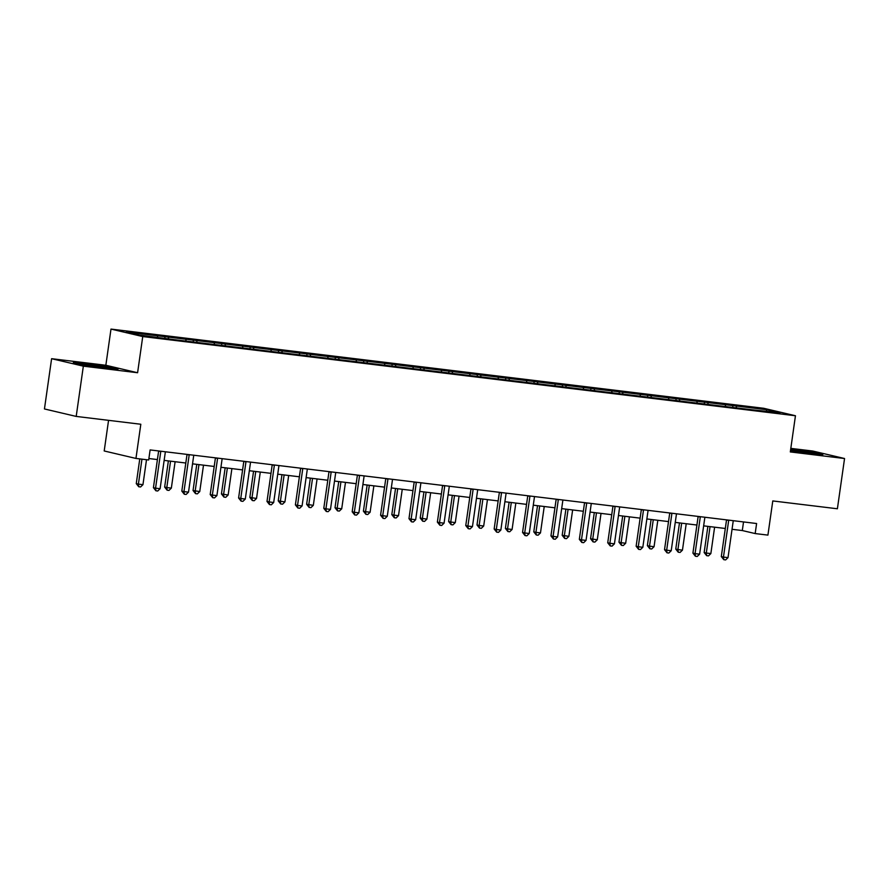 <?xml version="1.0" encoding="UTF-8"?>
<svg xmlns="http://www.w3.org/2000/svg" width="889" height="889" viewBox="0 0 889 889"><rect width="100%" height="100%" fill="white"/><g stroke="black" fill="none" stroke-linecap="round" stroke-linejoin="round"><path stroke-width="1.33" d="M108.558 420.341L104.202 450.967L135.95 458.435L148.685 459.98L150.119 449.923L756.606 523.521L755.172 533.567L767.918 535.111L772.785 500.94L837.394 508.775L844.55 458.524L812.802 451.045L790.81 448.378M51.606 358.689L44.45 408.951L76.198 416.419L83.344 366.157L137.595 372.735L142.74 336.553L110.992 329.086L105.847 365.268L51.606 358.689L83.344 366.157M142.74 336.553L795.455 415.752L763.718 408.284L110.992 329.086M767.063 409.751L126.349 332.008L139.395 335.075L173.466 339.576L752.283 409.807L780.098 412.818L767.063 409.751L766.196 411.129M168.221 337.087L168.61 338.62M185.69 339.209L186.09 340.743M196.613 340.531L197.014 342.065M214.082 342.654L214.482 344.187M225.006 343.976L225.406 345.521M242.486 346.099L242.875 347.632M253.398 347.432L253.798 348.966M270.878 349.544L271.267 351.077M281.802 350.877L282.191 352.411M299.271 352.989L299.671 354.522M310.194 354.322L310.583 355.856M327.663 356.433L328.063 357.967M338.587 357.767L338.987 359.3M356.056 359.878L356.456 361.423M366.979 361.212L367.379 362.745M384.459 363.334L384.848 364.868M395.372 364.657L395.772 366.19M412.852 366.779L413.252 368.313M423.775 368.102L424.164 369.635M441.244 370.224L441.644 371.758M452.168 371.546L452.568 373.08M469.636 373.669L470.037 375.202M480.56 374.991L480.96 376.525M498.04 377.114L498.429 378.647M508.953 378.436L509.353 379.97M526.432 380.559L526.821 382.092M537.356 381.881L537.745 383.415M554.825 384.004L555.225 385.537M565.748 385.326L566.137 386.859M583.217 387.448L583.617 388.982M594.141 388.771L594.541 390.304M611.61 390.893L612.01 392.427M622.533 392.216L622.933 393.749M640.013 394.338L640.402 395.872M650.926 395.661L651.326 397.194M668.406 397.783L668.806 399.317M679.329 399.105L679.718 400.639M696.798 401.228L697.198 402.761M707.722 402.55L708.122 404.084M725.191 404.673L725.591 406.206M736.114 405.995L736.514 407.529M135.95 458.435L140.818 424.253L76.198 416.419M795.455 415.752L790.31 451.934L844.55 458.524M732.047 529.299L742.304 530.544L755.172 533.567M148.896 458.535L157.42 459.569M164.143 460.391L185.812 463.013M192.535 463.836L214.205 466.458M220.939 467.281L242.597 469.903M249.331 470.726L270.989 473.348M277.724 474.17L299.393 476.793M306.116 477.615L327.785 480.238M334.508 481.06L356.178 483.683M362.912 484.505L384.57 487.139M391.304 487.95L412.974 490.584M419.697 491.395L441.366 494.028M448.089 494.84L469.759 497.473M476.493 498.284L498.151 500.918M504.885 501.729L526.544 504.363M533.278 505.174L554.947 507.808M561.67 508.619L583.34 511.253M590.063 512.064L611.732 514.698M618.466 515.509L640.124 518.143M646.859 518.954L668.528 521.587M675.251 522.399L696.92 525.032M703.644 525.855L725.313 528.477M157.297 335.764L157.697 337.298M743.526 521.932L742.304 530.544M732.981 405.262L732.725 407.073M704.588 401.817L704.332 403.628M676.196 398.372L675.94 400.183M647.803 394.927L647.536 396.738M619.4 391.482L619.144 393.294M591.007 388.037L590.752 389.849M562.615 384.593L562.359 386.404M534.222 381.148L533.967 382.959M505.83 377.703L505.563 379.514M477.426 374.258L477.171 376.069M449.034 370.813L448.778 372.624M420.641 367.368L420.386 369.179M392.249 363.912L391.982 365.723M363.845 360.467L363.59 362.279M335.453 357.022L335.197 358.834M307.061 353.578L306.805 355.389M278.668 350.133L278.413 351.944M250.276 346.688L250.009 348.499M221.872 343.243L221.617 345.054M193.48 339.798L193.224 341.609M165.087 336.353L164.832 338.164M790.477 450.767L822.814 454.612L813.246 452.368L790.71 449.101M137.595 372.735L105.847 365.268M82.899 364.834L118.037 369.102L108.469 366.857L86.133 363.601L73.343 362.59L82.899 364.834M728.669 520.476L726.524 519.976L721.312 556.57L723.457 557.07L728.669 520.476A2.034 1.834 103.2 0 0 728.691 520.132M728.013 557.625L725.635 559.914L723.813 559.692L723.457 557.07L728.013 557.625L733.214 521.032A2.034 1.834 103.2 0 1 733.292 520.687M723.813 559.692L721.312 556.57M707.877 526.366L704.155 552.525L706.299 553.036L710.856 553.58L714.612 527.177M710.055 526.632L706.299 553.036L706.655 555.658L704.155 552.525M710.856 553.58L708.466 555.881L706.655 555.658M790.477 450.723A13.213 0.567 8.1 0 0 791.299 450.879M807.834 453.29A13.213 0.567 8.1 0 0 813.446 453.668A13.213 0.567 8.1 0 0 813.446 453.657A13.213 0.567 8.1 0 0 805.512 451.956A13.213 0.567 8.1 0 0 790.588 449.99M790.654 449.545L819.758 454.379M103.057 367.779A13.213 0.567 8.1 0 0 108.669 368.146A13.213 0.567 8.1 0 0 90.056 364.935A13.213 0.567 8.1 0 0 82.577 364.434A13.213 0.567 8.1 0 0 86.522 365.368M76.243 363.268L86.366 364.068L114.981 368.857M700.276 517.031L698.132 516.531L692.92 553.125L695.065 553.625L700.276 517.031A2.034 1.834 103.2 0 0 700.299 516.687M699.621 554.18L697.232 556.47L695.42 556.247L695.065 553.625L699.621 554.18L704.821 517.587A2.034 1.834 103.2 0 1 704.899 517.242M695.42 556.247L692.92 553.125M671.873 513.586L669.728 513.086L664.528 549.669L666.672 550.18L671.873 513.586A2.034 1.834 103.2 0 0 671.895 513.242M671.217 550.736L668.839 553.025L667.017 552.802L666.672 550.18L671.217 550.736L676.429 514.142A2.034 1.834 103.2 0 1 676.507 513.798M667.017 552.802L664.528 549.669M679.485 522.921L675.762 549.08L677.907 549.591L682.452 550.135L686.219 523.732M681.663 523.177L677.907 549.591L678.251 552.213L675.762 549.08M682.452 550.135L680.074 552.436L678.251 552.213M651.092 519.476L647.37 545.635L649.515 546.146L654.06 546.691L657.816 520.287M653.271 519.732L649.515 546.146L649.859 548.769L647.37 545.635M654.06 546.691L651.681 548.991L649.859 548.769M643.48 510.142L641.336 509.641L636.135 546.224L638.28 546.735L643.48 510.142A2.034 1.834 103.2 0 0 643.503 509.797M642.825 547.291L640.447 549.58L638.624 549.358L638.28 546.735L642.825 547.291L648.037 510.697A2.034 1.834 103.2 0 1 648.114 510.353M638.624 549.358L636.135 546.224M615.088 506.697L612.943 506.197L607.732 542.779L609.876 543.29L615.088 506.697A2.034 1.834 103.2 0 0 615.11 506.352M614.432 543.835L612.054 546.135L610.232 545.913L609.876 543.29L614.432 543.835L619.633 507.252A2.034 1.834 103.2 0 1 619.711 506.908M610.232 545.913L607.732 542.779M586.696 503.252L584.551 502.752L579.339 539.334L581.484 539.845L586.696 503.252A2.034 1.834 103.2 0 0 586.718 502.896M586.04 540.39L583.651 542.69L581.839 542.468L581.484 539.845L586.04 540.39L591.241 503.807A2.034 1.834 103.2 0 1 591.318 503.463M581.839 542.468L579.339 539.334M622.689 516.031L618.966 542.19L621.111 542.701L625.667 543.246L629.423 516.842M624.878 516.287L621.111 542.701L621.467 545.324L618.966 542.19M625.667 543.246L623.289 545.546L621.467 545.324M594.297 512.586L590.574 538.745L597.275 539.801L601.031 513.398M596.475 512.842L592.719 539.245L593.074 541.879L590.574 538.745M597.275 539.801L594.885 542.101L593.074 541.879M565.904 509.13L562.181 535.3L568.871 536.356L572.638 509.953M568.082 509.397L564.326 535.8L564.671 538.434L562.181 535.3M568.871 536.356L566.493 538.656L564.671 538.434M558.303 499.807L556.158 499.307L550.947 535.889L553.091 536.4L558.303 499.807A2.034 1.834 103.2 0 0 558.325 499.451M557.636 536.945L555.258 539.245L553.436 539.023L553.091 536.4L557.636 536.945L562.848 500.363A2.034 1.834 103.2 0 1 562.926 500.018M553.436 539.023L550.947 535.889M537.512 505.685L533.789 531.855L535.934 532.355L540.479 532.911L544.235 506.508M539.69 505.952L535.934 532.355L536.278 534.989L533.789 531.855M540.479 532.911L538.101 535.211L536.278 534.989M529.9 496.362L527.755 495.862L522.554 532.444L524.699 532.956L529.9 496.362A2.034 1.834 103.2 0 0 529.922 496.006M529.244 533.5L526.866 535.8L525.043 535.578L524.699 532.956L529.244 533.5L534.456 496.918A2.034 1.834 103.2 0 1 534.533 496.573M525.043 535.578L522.554 532.444M509.119 502.241L505.397 528.41L507.541 528.911L512.086 529.466L515.842 503.063M511.297 502.507L507.541 528.911L507.886 531.544L505.397 528.41M512.086 529.466L509.708 531.766L507.886 531.544M501.507 492.917L499.362 492.417L494.151 528.999L496.306 529.511L501.507 492.917A2.034 1.834 103.2 0 0 501.529 492.562M500.851 530.055L498.473 532.355L496.651 532.133L496.306 529.511L500.851 530.055L506.063 493.473A2.034 1.834 103.2 0 1 506.141 493.128M496.651 532.133L494.151 528.999M480.716 498.796L476.993 524.966L479.138 525.466L483.694 526.021L487.45 499.618M482.894 499.062L479.138 525.466L479.493 528.099L476.993 524.966M483.694 526.021L481.316 528.322L479.493 528.099M473.115 489.472L470.97 488.972L465.758 525.555L467.903 526.066L473.115 489.472A2.034 1.834 103.2 0 0 473.137 489.117M472.459 526.61L470.081 528.911L468.259 528.688L467.903 526.066L472.459 526.61L477.66 490.028A2.034 1.834 103.2 0 1 477.737 489.683M468.259 528.688L465.758 525.555M452.323 495.351L448.601 521.521L450.745 522.021L455.301 522.576L459.057 496.173M454.501 495.618L450.745 522.021L451.101 524.654L448.601 521.521M455.301 522.576L452.912 524.877L451.101 524.654M444.722 486.027L442.578 485.527L437.366 522.11L439.51 522.61L444.722 486.027A2.034 1.834 103.2 0 0 444.744 485.672M444.067 523.165L441.677 525.466L439.866 525.243L439.51 522.61L444.067 523.165L449.267 486.583A2.034 1.834 103.2 0 1 449.345 486.239M439.866 525.243L437.366 522.11M423.931 491.906L420.208 518.076L426.898 519.132L430.665 492.728M426.109 492.173L422.353 518.576L422.697 521.21L420.208 518.076M426.898 519.132L424.52 521.432L422.697 521.21M416.319 482.583L414.174 482.071L408.973 518.665L411.118 519.165L416.319 482.583A2.034 1.834 103.2 0 0 416.341 482.227M415.663 519.721L413.285 522.021L411.463 521.799L411.118 519.165L415.663 519.721L420.875 483.138A2.034 1.834 103.2 0 1 420.953 482.783M411.463 521.799L408.973 518.665M395.538 488.461L391.816 514.631L393.96 515.131L398.505 515.687L402.261 489.283M397.716 488.728L393.96 515.131L394.305 517.765L391.816 514.631M398.505 515.687L396.127 517.976L394.305 517.765M387.926 479.138L385.782 478.626L380.581 515.22L382.726 515.72L387.926 479.138A2.034 1.834 103.2 0 0 387.948 478.782M387.271 516.276L384.893 518.576L383.07 518.354L382.726 515.72L387.271 516.276L392.482 479.693A2.034 1.834 103.2 0 1 392.56 479.338M383.07 518.354L380.581 515.22M367.146 485.016L363.412 511.186L365.557 511.686L370.113 512.242L373.869 485.839M369.324 485.283L365.557 511.686L365.912 514.32L363.412 511.186M370.113 512.242L367.735 514.531L365.912 514.32M359.534 475.693L357.389 475.182L352.177 511.775L354.322 512.275L359.534 475.693A2.034 1.834 103.2 0 0 359.556 475.337M358.878 512.831L356.5 515.131L354.678 514.909L354.322 512.275L358.878 512.831L364.079 476.237A2.034 1.834 103.2 0 1 364.157 475.893M354.678 514.909L352.177 511.775M338.742 481.571L335.02 507.741L337.164 508.241L341.72 508.797L345.477 482.394M340.92 481.838L337.164 508.241L337.52 510.875L335.02 507.741M341.72 508.797L339.331 511.086L337.52 510.875M331.141 472.248L328.997 471.737L323.785 508.33L325.93 508.83L331.141 472.248A2.034 1.834 103.2 0 0 331.164 471.892M330.486 509.386L328.097 511.686L326.285 511.464L325.93 508.83L330.486 509.386L335.686 472.792A2.034 1.834 103.2 0 1 335.764 472.448M326.285 511.464L323.785 508.33M310.35 478.126L306.627 504.296L313.317 505.352L317.084 478.949M312.528 478.393L308.772 504.796L309.116 507.419L306.627 504.296M313.317 505.352L310.939 507.641L309.116 507.419M302.749 468.803L300.604 468.292L295.392 504.885L297.537 505.385L302.749 468.803A2.034 1.834 103.2 0 0 302.771 468.447M302.082 505.941L299.704 508.241L297.882 508.019L297.537 505.385L302.082 505.941L307.294 469.348A2.034 1.834 103.2 0 1 307.372 469.003M297.882 508.019L295.392 504.885M281.957 474.682L278.235 500.851L284.924 501.907L288.681 475.493M284.136 474.948L280.379 501.352L280.724 503.974L278.235 500.851M284.924 501.907L282.546 504.196L280.724 503.974M274.345 465.358L272.201 464.847L267 501.44L269.145 501.941L274.345 465.358A2.034 1.834 103.2 0 0 274.368 465.003M273.69 502.496L271.312 504.796L269.489 504.574L269.145 501.941L273.69 502.496L278.902 465.903A2.034 1.834 103.2 0 1 278.979 465.558M269.489 504.574L267 501.44M253.565 471.237L249.842 497.396L256.532 498.462L260.288 472.048M255.743 471.503L251.987 497.907L252.332 500.529L249.842 497.396M256.532 498.462L254.154 500.751L252.332 500.529M245.953 461.913L243.808 461.402L238.596 497.996L240.752 498.496L245.953 461.913A2.034 1.834 103.2 0 0 245.975 461.558M245.297 499.051L242.919 501.352L241.097 501.129L240.752 498.496L245.297 499.051L250.509 462.458A2.034 1.834 103.2 0 1 250.587 462.113M241.097 501.129L238.596 497.996M225.161 467.792L221.439 493.951L228.14 495.017L231.896 468.603M227.351 468.059L223.584 494.462L223.939 497.084L221.439 493.951M228.14 495.017L225.762 497.307L223.939 497.084M217.561 458.468L215.416 457.957L210.204 494.551L212.349 495.051L217.561 458.468A2.034 1.834 103.2 0 0 217.583 458.113M216.905 495.606L214.527 497.896L212.704 497.684L212.349 495.051L216.905 495.606L222.106 459.013A2.034 1.834 103.2 0 1 222.183 458.668M212.704 497.684L210.204 494.551M196.769 464.347L193.046 490.506L199.747 491.573L203.503 465.158M198.947 464.614L195.191 491.017L195.547 493.639L193.046 490.506M199.747 491.573L197.358 493.862L195.547 493.639M189.168 455.024L187.023 454.512L181.812 491.106L183.956 491.606L189.168 455.024A2.034 1.834 103.2 0 0 189.19 454.668M188.512 492.162L186.123 494.451L184.312 494.24L183.956 491.606L188.512 492.162L193.713 455.568A2.034 1.834 103.2 0 1 193.791 455.224M184.312 494.24L181.812 491.106M168.377 460.902L164.654 487.061L166.799 487.572L171.344 488.117L175.111 461.713M170.555 461.169L166.799 487.572L167.143 490.195L164.654 487.061M171.344 488.117L168.966 490.417L167.143 490.195M160.765 451.568L158.62 451.067L153.419 487.661L155.564 488.161L160.765 451.568A2.034 1.834 103.2 0 0 160.787 451.223M160.109 488.717L157.731 491.006L155.908 490.784L155.564 488.161L160.109 488.717L165.321 452.123A2.034 1.834 103.2 0 1 165.398 451.779M155.908 490.784L153.419 487.661M139.773 458.891L136.261 483.616L138.406 484.127L142.951 484.672L146.507 459.713M141.951 459.157L138.406 484.127L138.751 486.75L136.261 483.616M142.951 484.672L140.573 486.972L138.751 486.75"/></g></svg>

